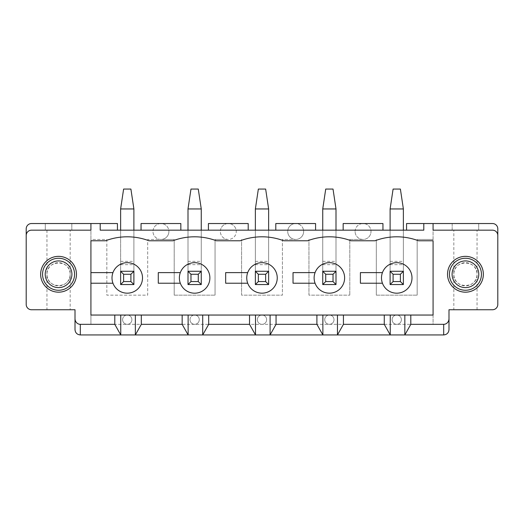 <?xml version="1.0" encoding="UTF-8"?>
<svg xmlns="http://www.w3.org/2000/svg" width="524" height="524" viewBox="0 0 524 524"><rect width="100%" height="100%" fill="white"/><g stroke="black" fill="none" stroke-linecap="round" stroke-linejoin="round"><path stroke-width="0.39" stroke-dasharray="2.62 1.97" d="M406.559 230.174L423.798 230.174L406.559 230.174L406.559 223.538L452.179 223.538L452.179 230.174L478.7 230.174L452.179 230.174L452.179 223.538L492.495 223.538A5.306 5.306 0 0 1 497.8 228.844L497.8 304.437A5.306 5.306 0 0 1 492.495 309.743L448.996 309.743L448.996 319.024A5.306 5.306 0 0 1 443.69 324.33L80.31 324.33L90.921 324.33L90.921 223.538L117.442 223.538L117.442 230.174L100.202 230.174L117.442 230.174M465.443 230.174L453.836 230.174L465.443 230.174M497.8 235.479A5.306 5.306 0 0 0 492.495 230.174L433.079 230.174L433.079 223.538L433.079 324.33L443.69 324.33A5.306 5.306 0 0 0 448.996 319.024L448.996 329.635A5.306 5.306 0 0 1 443.69 334.941L80.31 334.941A5.306 5.306 0 0 1 75.004 329.635L75.004 319.024A5.306 5.306 0 0 0 80.31 324.33A5.306 5.306 0 0 1 75.004 319.024L75.004 309.743L31.506 309.743A5.306 5.306 0 0 1 26.2 304.437L26.2 228.844A5.306 5.306 0 0 1 31.506 223.538L90.921 223.538L90.921 230.174L31.506 230.174A5.306 5.306 0 0 0 26.2 235.479M453.836 309.743L477.043 309.743L453.836 309.743L453.836 274.268A11.607 11.607 0 0 0 471.24 284.316A11.607 11.607 0 0 0 471.24 264.22A11.607 11.607 0 0 0 453.836 274.268C453.273 289.176 477.606 289.176 477.043 274.268L477.043 230.174M478.7 223.538L478.7 230.174L478.7 223.538M433.079 223.538L433.079 324.33L90.921 324.33L90.921 315.048L433.079 315.048L433.079 240.778L418.493 240.778A61.439 61.439 0 0 0 374.994 240.778L351.119 240.778A61.439 61.439 0 0 0 307.621 240.778L283.753 240.778A61.439 61.439 0 0 0 240.247 240.778L216.379 240.778A61.439 61.439 0 0 0 172.881 240.778L149.006 240.778A61.439 61.439 0 0 0 105.507 240.778L90.921 240.778L90.921 283.222L112.961 283.222A15.248 15.248 0 0 0 136.391 290.132A15.248 15.248 0 0 0 136.391 265.701A15.248 15.248 0 0 0 112.961 272.611L90.921 272.611M45.3 230.174L71.821 230.174L45.3 230.174L45.3 223.538L45.3 230.174M58.557 230.174L70.164 230.174L58.557 230.174M90.921 283.222L90.921 239.455L106.831 239.455L106.831 295.156L147.683 295.156L147.683 239.455L160.94 239.455A7.958 7.958 0 0 1 152.988 231.497A7.958 7.958 0 0 0 164.922 238.387A7.958 7.958 0 0 0 164.922 224.606A7.958 7.958 0 0 0 152.988 231.497A7.958 7.958 0 0 1 153.1 230.174L180.839 230.174L180.839 223.538L160.94 223.538A7.958 7.958 0 0 0 153.1 230.174L133.889 230.174L133.889 271.281L120.625 271.281L133.889 271.281L133.889 284.545L120.625 284.545L120.625 230.174L100.202 230.174L100.202 223.538M423.798 223.538L423.798 230.174L423.798 223.538L423.798 230.174L403.375 230.174L403.375 284.545L403.375 230.174L370.9 230.174A7.958 7.958 0 0 0 363.06 223.538L343.161 223.538L343.161 230.174L370.9 230.174A7.958 7.958 0 0 1 363.06 239.455L349.796 239.455L349.796 295.156L349.796 239.455L363.06 239.455A7.958 7.958 0 0 1 355.102 231.497A7.958 7.958 0 0 0 367.036 238.387A7.958 7.958 0 0 0 367.036 224.606A7.958 7.958 0 0 0 355.102 231.497A7.958 7.958 0 0 1 355.213 230.174L343.161 230.174M382.952 230.174L382.952 223.538L363.06 223.538A7.958 7.958 0 0 0 355.213 230.174L336.002 230.174L336.002 271.281L322.738 271.281L322.738 230.174L336.002 230.174L336.002 284.545L322.738 284.545L336.002 284.545L336.002 271.281L322.738 271.281L336.002 271.281L336.002 230.174M322.738 230.174L322.738 284.545L322.738 230.174L303.534 230.174A7.958 7.958 0 0 0 295.687 223.538L275.794 223.538L275.794 230.174L303.534 230.174A7.958 7.958 0 0 1 295.687 239.455L282.423 239.455L282.423 295.156L282.423 239.455L295.687 239.455A7.958 7.958 0 0 1 287.728 231.497A7.958 7.958 0 0 0 299.663 238.387A7.958 7.958 0 0 0 299.663 224.606A7.958 7.958 0 0 0 287.728 231.497A7.958 7.958 0 0 1 287.84 230.174L275.794 230.174M315.579 230.174L315.579 223.538L295.687 223.538A7.958 7.958 0 0 0 287.84 230.174L268.629 230.174L268.629 271.281L255.371 271.281L255.371 230.174L268.629 230.174L268.629 284.545L255.371 284.545L255.371 271.281L268.629 271.281L268.629 284.545L255.371 284.545L268.629 284.545L268.629 208.952L265.648 189.059L258.352 189.059L255.371 208.952L255.371 284.545L255.371 230.174L236.16 230.174A7.958 7.958 0 0 0 228.313 223.538L208.421 223.538L208.421 230.174L236.16 230.174A7.958 7.958 0 0 1 228.313 239.455L215.05 239.455L215.05 295.156L215.05 239.455L228.313 239.455A7.958 7.958 0 0 1 220.355 231.497A7.958 7.958 0 0 0 232.296 238.387A7.958 7.958 0 0 0 232.296 224.606A7.958 7.958 0 0 0 220.355 231.497A7.958 7.958 0 0 1 220.466 230.174L208.421 230.174M248.206 230.174L248.206 223.538L228.313 223.538A7.958 7.958 0 0 0 220.466 230.174L201.262 230.174L201.262 271.281L187.998 271.281L187.998 230.174L201.262 230.174L201.262 284.545L187.998 284.545L187.998 271.281L201.262 271.281L201.262 284.545L187.998 284.545L201.262 284.545L201.262 208.952L198.275 189.059L190.978 189.059L187.998 208.952L187.998 284.545L187.998 230.174L168.787 230.174A7.958 7.958 0 0 0 160.94 223.538L141.048 223.538L141.048 230.174M180.839 230.174L168.787 230.174A7.958 7.958 0 0 1 160.94 239.455L174.204 239.455L147.683 239.455L147.683 295.156L106.831 295.156L106.831 239.455L90.921 239.455L90.921 223.538M120.625 230.174L133.889 230.174L133.889 284.545L120.625 284.545L133.889 284.545L133.889 208.952L130.902 189.059L123.612 189.059L120.625 208.952L120.625 284.545L120.625 230.174L120.625 271.281L133.889 271.281L133.889 230.174M46.957 309.743L70.164 309.743L46.957 309.743L46.957 274.268A11.607 11.607 0 0 0 64.36 284.316A11.607 11.607 0 0 0 64.36 264.22A11.607 11.607 0 0 0 46.957 274.268C46.394 259.36 70.727 259.36 70.164 274.268L70.164 230.174M71.821 223.538L71.821 230.174L71.821 223.538M315.075 283.222A15.248 15.248 0 0 0 338.504 290.132A15.248 15.248 0 0 0 338.504 265.701A15.248 15.248 0 0 0 315.075 272.611L293.034 272.611L293.034 283.222L315.075 283.222A15.248 15.248 0 0 1 315.075 272.611M180.328 283.222A15.248 15.248 0 0 0 203.764 290.132A15.248 15.248 0 0 0 203.764 265.701A15.248 15.248 0 0 0 180.328 272.611L158.287 272.611L158.287 283.222L180.328 283.222A15.248 15.248 0 0 1 180.328 272.611M247.701 283.222A15.248 15.248 0 0 0 271.131 290.132A15.248 15.248 0 0 0 271.131 265.701A15.248 15.248 0 0 0 247.701 272.611L225.661 272.611L225.661 283.222L247.701 283.222A15.248 15.248 0 0 1 247.701 272.611M382.441 283.222A15.248 15.248 0 0 0 405.877 290.132A15.248 15.248 0 0 0 405.877 265.701A15.248 15.248 0 0 0 382.441 272.611L360.407 272.611L360.407 283.222L382.441 283.222A15.248 15.248 0 0 1 382.441 272.611M112.961 272.611A15.248 15.248 0 0 0 112.961 283.222M194.627 315.048A4.644 4.644 0 0 0 189.989 319.692A4.644 4.644 0 0 0 194.627 324.33A4.644 4.644 0 0 0 199.271 319.692A4.644 4.644 0 0 0 194.627 315.048L127.26 315.048A4.644 4.644 0 0 0 122.616 319.692A4.644 4.644 0 0 0 127.26 324.33A4.644 4.644 0 0 0 131.897 319.692A4.644 4.644 0 0 0 127.26 315.048L396.74 315.048A4.644 4.644 0 0 0 392.103 319.692A4.644 4.644 0 0 0 396.74 324.33A4.644 4.644 0 0 0 401.384 319.692A4.644 4.644 0 0 0 396.74 315.048A4.644 4.644 0 0 0 392.103 319.692A4.644 4.644 0 0 0 396.74 324.33A4.644 4.644 0 0 0 401.384 319.692A4.644 4.644 0 0 0 396.74 315.048L329.373 315.048A4.644 4.644 0 0 0 324.729 319.692A4.644 4.644 0 0 0 329.373 324.33A4.644 4.644 0 0 0 334.011 319.692A4.644 4.644 0 0 0 329.373 315.048A4.644 4.644 0 0 0 324.729 319.692A4.644 4.644 0 0 0 329.373 324.33A4.644 4.644 0 0 0 334.011 319.692A4.644 4.644 0 0 0 329.373 315.048L262 315.048A4.644 4.644 0 0 0 257.356 319.692A4.644 4.644 0 0 0 262 324.33A4.644 4.644 0 0 0 266.644 319.692A4.644 4.644 0 0 0 262 315.048A4.644 4.644 0 0 0 257.356 319.692A4.644 4.644 0 0 0 262 324.33A4.644 4.644 0 0 0 266.644 319.692A4.644 4.644 0 0 0 262 315.048L194.627 315.048M390.111 230.174L390.111 284.545L403.375 284.545L390.111 284.545L390.111 230.174L390.111 271.281L403.375 271.281L390.111 271.281L403.375 271.281L403.375 230.174M417.17 239.455L433.079 239.455L417.17 239.455L417.17 295.156L417.17 239.455M376.317 295.156L417.17 295.156L376.317 295.156L376.317 239.455L376.317 295.156M477.043 309.743L477.043 274.268C477.606 259.36 453.273 259.36 453.836 274.268L453.836 230.174M465.443 292.169A17.901 17.901 0 0 0 480.947 265.314A17.901 17.901 0 0 0 449.933 265.314A17.901 17.901 0 0 0 465.443 292.169M58.557 292.169A17.901 17.901 0 0 0 74.067 265.314A17.901 17.901 0 0 0 43.053 265.314A17.901 17.901 0 0 0 58.557 292.169A17.901 17.901 0 0 0 74.067 265.314A17.901 17.901 0 0 0 43.053 265.314A17.901 17.901 0 0 0 58.557 292.169M46.957 230.174L46.957 274.268C46.394 289.176 70.727 289.176 70.164 274.268L70.164 309.743M308.95 295.156L308.95 239.455L308.95 295.156L349.796 295.156L308.95 295.156M241.577 295.156L241.577 239.455L241.577 295.156L282.423 295.156L241.577 295.156M189.989 319.692A4.644 4.644 0 0 0 194.627 324.33A4.644 4.644 0 0 0 199.271 319.692A4.644 4.644 0 0 0 194.627 315.048A4.644 4.644 0 0 0 189.989 319.692M174.204 295.156L215.05 295.156L174.204 295.156L174.204 239.455L174.204 295.156M122.616 319.692A4.644 4.644 0 0 0 127.26 324.33A4.644 4.644 0 0 0 131.897 319.692A4.644 4.644 0 0 0 127.26 315.048A4.644 4.644 0 0 0 122.616 319.692M120.625 208.952L133.889 208.952M187.998 261.338L201.262 261.338L201.262 271.281L187.998 271.281L187.998 230.174M201.262 261.338L201.262 230.174M187.998 208.952L201.262 208.952M255.371 261.338L268.629 261.338L268.629 271.281L255.371 271.281L255.371 230.174M268.629 261.338L268.629 230.174M255.371 208.952L268.629 208.952M322.738 284.545L336.002 284.545L336.002 208.952L333.022 189.059L325.725 189.059L322.738 208.952L322.738 284.545M322.738 208.952L336.002 208.952M390.111 284.545L403.375 284.545L403.375 208.952L400.388 189.059L393.098 189.059L390.111 208.952L390.111 284.545M390.111 208.952L403.375 208.952M58.557 287.617A13.349 13.349 0 0 0 70.118 267.594A13.349 13.349 0 0 0 47.003 267.594A13.349 13.349 0 0 0 58.557 287.617M465.443 256.36A17.901 17.901 0 0 0 449.933 283.222A17.901 17.901 0 0 0 480.947 283.222A17.901 17.901 0 0 0 465.443 256.36M465.443 260.919A13.349 13.349 0 0 0 453.882 280.943A13.349 13.349 0 0 0 476.997 280.943A13.349 13.349 0 0 0 465.443 260.919M120.625 261.338L133.889 261.338M120.625 264.653L133.889 264.653M187.998 264.653L201.262 264.653M255.371 264.653L268.629 264.653M322.738 261.338L336.002 261.338M322.738 264.653L336.002 264.653M390.111 261.338L403.375 261.338M390.111 264.653L403.375 264.653"/><path stroke-width="0.79" d="M433.079 223.538L492.495 223.538A5.306 5.306 0 0 1 497.8 228.844L497.8 235.479A5.306 5.306 0 0 0 492.495 230.174L433.079 230.174L433.079 223.538L406.559 223.538L406.559 230.174M497.8 235.479L497.8 304.437A5.306 5.306 0 0 1 492.495 309.743L448.996 309.743L448.996 318.618A5.712 5.306 -90 0 1 443.69 324.33L443.69 334.941L80.31 334.941C77.094 334.62 75.325 332.851 75.004 329.635L75.004 318.618A5.712 5.306 90 0 0 80.31 324.33L114.789 324.33L120.756 334.941L120.756 315.048L114.789 315.048L114.789 324.33M465.443 292.169A17.901 17.901 0 0 1 449.933 265.314A17.901 17.901 0 0 1 480.947 265.314A17.901 17.901 0 0 1 465.443 292.169M58.557 292.169A17.901 17.901 0 0 1 43.053 265.314A17.901 17.901 0 0 1 74.067 265.314A17.901 17.901 0 0 1 58.557 292.169A17.901 17.901 0 0 0 74.067 265.314A17.901 17.901 0 0 0 43.053 265.314A17.901 17.901 0 0 0 58.557 292.169M117.442 230.174L117.442 223.538L100.202 223.538L100.202 230.174L423.798 230.174L423.798 223.538M100.202 223.538L31.506 223.538A5.306 5.306 0 0 0 26.2 228.844L26.2 235.479A5.306 5.306 0 0 1 31.506 230.174L90.921 230.174L90.921 223.538M75.004 318.618L75.004 309.743L31.506 309.743A5.306 5.306 0 0 1 26.2 304.437L26.2 235.479M410.803 315.048L404.836 315.048L404.836 334.941L410.803 324.33L410.803 315.048L433.079 315.048L433.079 240.778L418.493 240.778A61.439 61.439 0 0 0 374.994 240.778L351.119 240.778A61.439 61.439 0 0 0 307.621 240.778L283.753 240.778A61.439 61.439 0 0 0 240.247 240.778L216.379 240.778A61.439 61.439 0 0 0 172.881 240.778L149.006 240.778A61.439 61.439 0 0 0 105.507 240.778L90.921 240.778L90.921 315.048L114.789 315.048M410.803 324.33L443.69 324.33M443.69 334.941C446.906 334.62 448.675 332.851 448.996 329.635L448.996 318.618M404.836 315.048L390.242 315.048L390.242 334.941L384.275 324.33L384.275 315.048L390.242 315.048M384.275 315.048L337.463 315.048L337.463 334.941L343.43 324.33L384.275 324.33M141.316 324.33L141.316 315.048L135.349 315.048L135.349 334.941L141.316 324.33L182.162 324.33L188.129 334.941L188.129 315.048L182.162 315.048L182.162 324.33M135.349 315.048L120.756 315.048M141.316 315.048L182.162 315.048M337.463 315.048L188.129 315.048M90.921 283.222L112.961 283.222A15.248 15.248 0 0 1 124.561 262.904A15.248 15.248 0 0 1 142.508 277.917A15.248 15.248 0 0 1 112.961 283.222M112.961 272.611L90.921 272.611M411.995 277.917A15.248 15.248 0 0 1 382.441 283.222A15.248 15.248 0 0 1 394.048 262.904A15.248 15.248 0 0 1 411.995 277.917M343.43 315.048L343.43 324.33M208.69 315.048L208.69 324.33L249.535 324.33L255.502 334.941L255.502 315.048M249.535 315.048L249.535 324.33M343.161 230.174L343.161 223.538L382.952 223.538L382.952 230.174M275.794 230.174L275.794 223.538L315.579 223.538L315.579 230.174M208.421 230.174L208.421 223.538L248.206 223.538L248.206 230.174M141.048 230.174L141.048 223.538L180.839 223.538L180.839 230.174M382.441 272.611L360.407 272.611L360.407 283.222L382.441 283.222M322.876 315.048L322.876 334.941L316.902 324.33L316.902 315.048M315.075 272.611L293.034 272.611L293.034 283.222L315.075 283.222A15.248 15.248 0 0 1 326.675 262.904A15.248 15.248 0 0 1 344.622 277.917A15.248 15.248 0 0 1 315.075 283.222M270.089 315.048L270.089 334.941L276.056 324.33L316.902 324.33M276.056 315.048L276.056 324.33M247.701 272.611L225.661 272.611L225.661 283.222L247.701 283.222A15.248 15.248 0 0 1 259.308 262.904A15.248 15.248 0 0 1 277.248 277.917A15.248 15.248 0 0 1 247.701 283.222M202.716 315.048L202.716 334.941L208.69 324.33M180.328 272.611L158.287 272.611L158.287 283.222L180.328 283.222A15.248 15.248 0 0 1 191.935 262.904A15.248 15.248 0 0 1 209.882 277.917A15.248 15.248 0 0 1 180.328 283.222M133.889 284.545L120.625 284.545L120.625 271.281L133.889 271.281L133.889 284.545L130.902 281.565L130.902 274.268L133.889 271.281M123.612 189.059L130.902 189.059L133.889 208.952L120.625 208.952L123.612 189.059M120.625 230.174L120.625 208.952M133.889 230.174L133.889 208.952M130.902 274.268L123.612 274.268L123.612 281.565L130.902 281.565M123.612 274.268L120.625 271.281M123.612 281.565L120.625 284.545M201.262 284.545L187.998 284.545L187.998 271.281L201.262 271.281L201.262 284.545L198.275 281.565L198.275 274.268L201.262 271.281M190.978 189.059L198.275 189.059L201.262 208.952L187.998 208.952L190.978 189.059M187.998 230.174L187.998 208.952M201.262 230.174L201.262 208.952M198.275 274.268L190.978 274.268L190.978 281.565L198.275 281.565M190.978 274.268L187.998 271.281M190.978 281.565L187.998 284.545M268.629 284.545L255.371 284.545L255.371 271.281L268.629 271.281L268.629 284.545L265.648 281.565L265.648 274.268L268.629 271.281M258.352 189.059L265.648 189.059L268.629 208.952L255.371 208.952L258.352 189.059M255.371 230.174L255.371 208.952M268.629 230.174L268.629 208.952M265.648 274.268L258.352 274.268L258.352 281.565L265.648 281.565M258.352 274.268L255.371 271.281M258.352 281.565L255.371 284.545M336.002 284.545L322.738 284.545L322.738 271.281L336.002 271.281L336.002 284.545L333.022 281.565L333.022 274.268L336.002 271.281M325.725 189.059L333.022 189.059L336.002 208.952L322.738 208.952L325.725 189.059M322.738 230.174L322.738 208.952M336.002 230.174L336.002 208.952M333.022 274.268L325.725 274.268L325.725 281.565L333.022 281.565M325.725 274.268L322.738 271.281M325.725 281.565L322.738 284.545M403.375 284.545L390.111 284.545L390.111 271.281L403.375 271.281L403.375 284.545L400.388 281.565L400.388 274.268L403.375 271.281M393.098 189.059L400.388 189.059L403.375 208.952L390.111 208.952L393.098 189.059M390.111 230.174L390.111 208.952M403.375 230.174L403.375 208.952M400.388 274.268L393.098 274.268L393.098 281.565L400.388 281.565M393.098 274.268L390.111 271.281M393.098 281.565L390.111 284.545M58.557 287.617A13.349 13.349 0 0 0 70.118 267.594A13.349 13.349 0 0 0 47.003 267.594A13.349 13.349 0 0 0 58.557 287.617M58.557 290.27A16.002 16.002 0 0 0 72.417 266.264A16.002 16.002 0 0 0 44.704 266.264A16.002 16.002 0 0 0 58.557 290.27M465.443 256.36A17.901 17.901 0 0 0 449.933 283.222A17.901 17.901 0 0 0 480.947 283.222A17.901 17.901 0 0 0 465.443 256.36M465.443 260.919A13.349 13.349 0 0 0 453.882 280.943A13.349 13.349 0 0 0 476.997 280.943A13.349 13.349 0 0 0 465.443 260.919M465.443 258.267A16.002 16.002 0 0 0 451.583 282.266A16.002 16.002 0 0 0 479.296 282.266A16.002 16.002 0 0 0 465.443 258.267M80.31 334.941L80.31 324.33"/></g></svg>
